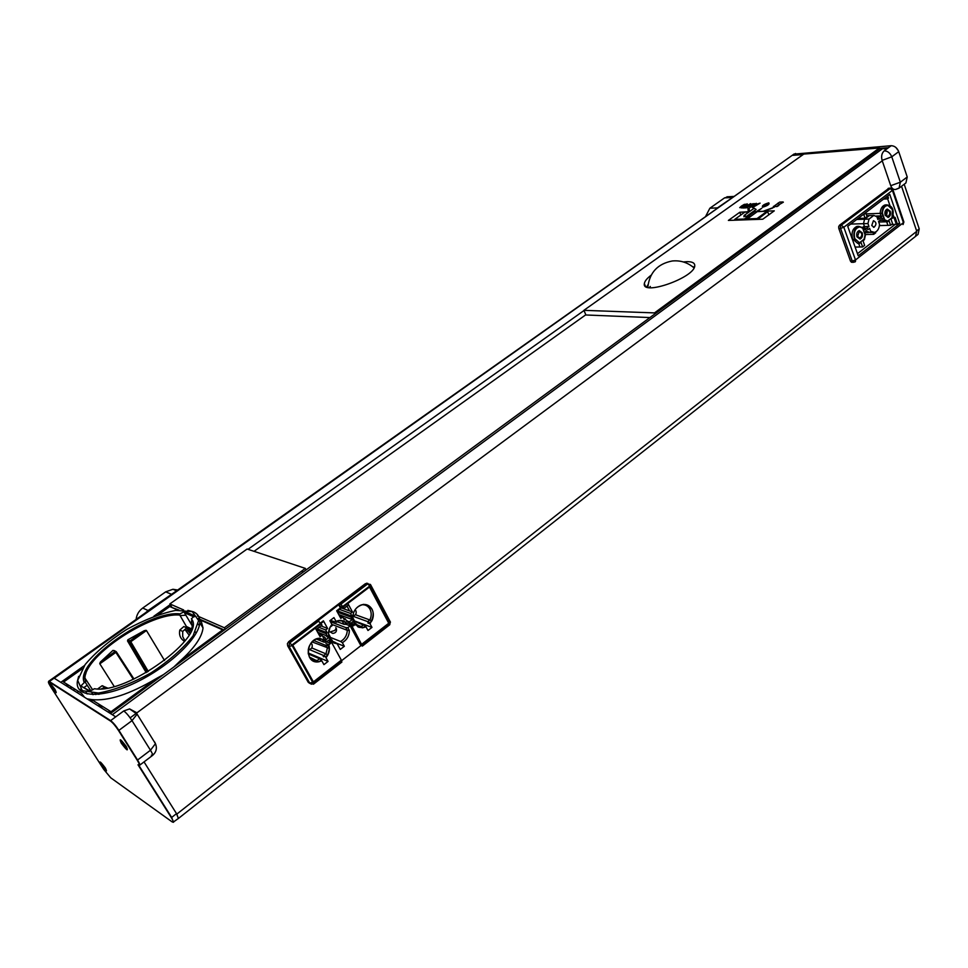 <?xml version="1.0" encoding="UTF-8"?>
<svg xmlns="http://www.w3.org/2000/svg" width="968" height="968" viewBox="0 0 968 968"><rect width="100%" height="100%" fill="white"/><g stroke="black" fill="none" stroke-linecap="round" stroke-linejoin="round"><path stroke-width="1.45" d="M903.108 224.491L903.87 221.914L903.011 224.564L903.894 222.023L892.895 189.655L892.411 190.381L889.907 188.373L841.289 225.169L839.522 225.217L838.687 226.633L838.796 228.46L840.563 228.424L852.251 261.106L855.494 259.956L855.143 261.856L854.466 262.05L855.506 261.433L855.494 259.956L843.818 227.238L840.563 228.424L852.251 261.106L850.485 261.106L838.796 228.46M853.437 262.316L851.441 262.255L850.485 261.106M839.522 225.217L888.987 188.228M892.556 217.667L893.996 217.364L893.258 215.198L893.996 217.364L895.073 217.328L892.363 218.09M889.882 205.373L887.644 198.827L889.882 205.373M894.154 218.03L896.32 224.346L899.732 223.56L858.229 255.83L847.726 226.306L889.761 194.387L899.732 223.56L858.229 255.83L847.726 226.306L889.761 194.387L899.732 223.56L897.227 223.632L895.073 217.328M883.602 199.057L887.583 198.876L888.503 198.174L887.741 195.923M896.32 224.346L891.625 224.479M887.583 198.876L886.809 196.625M862.621 227.371L863.625 226.609L864.279 228.496L863.516 229.089M868.949 226.464L867.146 227.855L867.8 229.743L869.615 228.351L870.631 231.255L874.54 232.405C877.48 231.425 879.15 228.751 879.549 224.382L878.545 221.49L880.335 220.111L879.682 218.236L877.891 219.603L876.887 216.711L873.801 215.428L869.034 219.071L867.933 223.56L868.949 226.464L863.625 226.609M859.584 243.416L860.975 242.351L862.609 246.961L864.642 245.376L863.008 240.778L864.388 239.701L865.501 234.716L864.618 232.199L866.36 230.856L865.695 228.968L863.952 230.311L863.057 227.782L858.773 226.343C851.731 227.516 852.53 244.045 859.584 243.416L857.817 243.44L852.566 238.914C851.162 232.635 852.639 228.46 856.995 226.391L858.628 226.355M862.609 246.961L855.107 247.058L859.947 246.997L858.64 243.331M890.596 225.278L892.569 223.741L890.996 219.167L892.339 218.127C894.432 210.129 892.605 205.712 886.857 204.877C883.857 205.942 882.223 208.749 881.957 213.311L882.816 215.791L881.122 217.098L881.775 218.998L883.469 217.691L884.341 220.208L887.668 221.745L889.011 220.704L890.596 225.278L879.44 225.592L887.91 225.35L886.676 221.769M887.668 221.745L878.726 222.011L885.877 221.793L882.562 220.256L880.045 220.341L884.341 220.208M881.957 213.311L866.118 213.88L880.178 213.371L881.388 216.892M882.054 218.78L882.562 220.256M876.004 216.058L880.154 215.912L880.807 217.788L879.791 218.562M877.734 219.143L878.52 219.119M878.98 218.78L878.436 217.219L880.154 215.912M877.081 217.268L878.436 217.219M880.178 213.371C880.432 208.822 882.066 206.015 885.067 204.95L886.567 204.889M867.933 223.56L850.666 224.08L863.492 223.693L865.416 229.174M866.082 231.074L870.099 232.514L871.2 232.09M865.065 234.873L864.097 239.217L859.487 242.774L854.744 238.576C853.449 231.884 855.18 227.988 859.923 226.887L862.718 228.218L865.065 234.873M892.06 217.643L887.571 221.103L884.679 219.772L882.392 213.154C882.816 208.314 884.667 205.736 887.946 205.41L892.435 209.632L892.06 217.643M875.471 232.078L875.725 232.78L873.729 234.329L873.075 232.465M865.428 234.51L873.729 234.329M863.492 223.693L864.581 219.216L856.728 219.47L869.034 219.071M873.801 215.428L866.747 215.683L869.349 215.586L864.581 219.216M865.065 218.199L863.819 214.63L865.84 213.093L867.086 216.663L865.065 218.199L858.096 218.429M863.069 214.654L863.819 214.63M865.09 213.117L865.84 213.093M867.219 227.795L866.771 226.524M856.982 236.857L860.007 239.072C862.198 238.055 862.936 235.962 862.246 232.816L859.209 230.59C857.019 231.618 856.281 233.712 856.982 236.857M885.151 215.223L888.116 217.449C890.221 216.445 890.947 214.388 890.27 211.29L887.293 209.064C885.188 210.08 884.474 212.137 885.151 215.223M886.434 210.576L887.196 211.823L886.482 216.033M886.301 215.84L886.264 210.782M367.779 583.377L365.347 583.716L288.682 641.687L365.347 583.716L367.719 583.885L340.857 604.213L339.792 603.838L290.061 642.268L288.682 641.687L287.411 643.647L287.665 645.85L289.045 646.442L309.687 683.033L308.296 682.404L287.665 645.85M310.062 683.541L308.296 682.404M321.243 623.646L315.35 628.123L320.081 636.666L316.137 629.551L322.029 625.074L317.819 620.452L338.655 604.697L342.091 607.844L340.397 607.916L336.658 610.76L340.821 618.407L342.745 616.931L344.281 619.762L345.407 618.903L346.75 621.359L349.581 621.65L362.262 645.668L360.895 645.656L341.631 660.66L360.895 645.656L350.162 625.885L346.096 624.348M345.806 627.591L347.294 630.325C347.016 635.347 344.777 639.061 340.579 641.469L342.357 642.667L344.33 646.285L340.264 649.431L337.203 643.841L330.705 640.816L331.903 639.909L333.5 642.812L337.203 643.841L340.264 649.431L344.33 646.285L342.357 642.667C346.846 640.017 349.194 635.988 349.412 630.567L347.839 627.663L350.162 625.885L347.839 627.663L345.806 627.591L330.391 621.71M330.088 636.617L329.084 637.38C327.777 632.757 328.721 628.462 331.903 624.481L329.858 620.73L332.411 625.413L330.04 627.228L328.479 633.701L330.088 636.617M333.96 617.608L329.858 620.73L333.96 617.608L336.005 621.359C340.373 619.58 344.051 620.343 347.04 623.634L348.371 622.605L346.048 624.384L344.463 621.48L338.873 620.488L336.513 622.291L333.96 617.608M350.162 625.885L347.427 620.851L346.75 621.359L345.407 618.903L343.41 618.153M340.397 607.916L338.655 604.697M315.35 628.123L292.784 645.232L313.402 681.871L341.341 660.128L328.878 637.501L326.76 636.654L327.438 636.133L326.083 633.653L327.22 632.782L325.671 629.95L327.608 628.474L323.397 620.803L320.771 622.799M321.086 623.356L323.711 621.371L327.608 628.474L320.965 625.885M342.091 607.844L347.863 603.451L352.461 611.957L341.401 607.952M341.547 662.003L341.656 660.708L328.878 637.501L326.131 639.618L324.764 637.138L323.602 638.009L322.041 635.177L320.081 636.666L322.041 635.177L318.46 633.75M324.377 639.303L322.441 639.376L323.965 642.135L325.998 642.232L324.377 639.303L315.919 639.17C308.78 643.623 306.638 649.649 309.506 657.248L314.189 661.374L318.944 661.834L321.34 659.982L319.585 658.748L317.347 660.479L313.1 660.019L309.687 657.575M325.998 642.232L328.709 640.15L330.524 643.454L328.709 640.15L327.002 641.457L319.621 638.251C306.094 638.384 304.17 663.08 317.77 661.955L321.86 660.914L323.929 664.629L321.34 659.982M326.519 641.832L330.524 643.454L327.825 645.535L325.793 645.426L313.68 640.477M327.874 654.937L325.95 653.848L323.723 655.554L325.478 656.788L327.874 654.937L329.435 648.451L327.825 645.535M325.478 656.788L328.055 661.422L323.929 664.629L328.067 661.422L326.01 657.708C329.205 653.69 330.136 649.371 328.83 644.761L330.524 643.454M337.203 643.841L332.919 641.772M329.229 638.13L331.903 639.909M336.513 622.291L330.269 620.415M344.463 621.48L342.527 621.565L344.015 624.312L346.048 624.384M338.679 620.633L340.663 620.863M344.015 624.312L337.239 621.746M339.502 609.404L350.537 613.422L352.074 616.253L350.948 617.112L352.279 619.58L349.581 621.65L362.165 645.922M340.857 604.213L343.991 608.4L348.637 604.879L352.461 611.957L350.537 613.422L352.074 616.253L350.985 617.076L352.316 619.556L338.727 614.559M345.407 618.903L344.281 619.762L342.745 616.931L339.332 615.672M319.029 627.349L325.671 629.95L327.22 632.782L317.117 628.801M327.22 632.782L326.083 633.653L316.258 629.769M326.083 633.653L327.438 636.133L317.613 632.225M347.839 627.663L349.412 630.567L347.294 630.325L331.867 624.408M340.579 641.469L329.507 637.065M344.33 646.285L335.981 642.933M335.327 642.45L332.726 641.397M352.618 621.819L356.091 623.791L353.441 625.836L351.662 622.545L354.324 620.512L352.739 617.596C353.005 611.933 355.486 607.856 360.193 605.351C365.263 603.439 369.207 604.746 372.027 609.235C373.829 612.95 373.757 616.87 371.809 620.996L369.861 619.968L367.707 621.625L369.498 622.787L371.809 620.996M369.498 622.787L371.978 627.397L367.985 630.495L365.505 625.872L353.695 620.996M356.091 623.791L357.664 626.695L359.019 627.3L363.181 627.663L365.505 625.872M327.438 636.133L326.76 636.654L328.878 637.501L326.131 639.618L324.764 637.138L322.659 636.291M318.944 661.834L309.397 657.066M317.94 638.493L321.086 638.82M323.965 642.135L316.282 639.013M325.793 645.426L327.317 648.173L325.95 653.848L311.781 647.931M329.435 648.451L312.059 641.905M323.723 655.554L309.324 649.504M328.055 661.422L308.163 652.976M319.585 658.748L308.308 653.957M350.948 617.112L337.396 612.127M352.074 616.253L337.505 610.905M361.863 604.746L362.117 604.734C365.577 604.613 368.191 606.089 369.97 609.187C371.627 612.575 371.591 616.168 369.861 619.968L355.401 614.704M367.707 621.625L352.812 616.168M371.978 627.397L367.985 630.495L366.049 626.901L362.347 627.869L355.014 624.626L353.441 625.836L351.662 622.545L353.247 621.335C351.832 612.224 355.28 606.561 363.605 604.347C373.6 606.658 375.741 613.143 370.054 623.803L371.978 627.397L354.022 620.742M363.714 624.711L361.548 626.381L357.144 625.739M363.181 627.663L356.466 624.481M650.302 286.443L649.334 287.629M694.286 267.398L693.439 267.374M647.87 286.431L647.193 287.169M676.523 296.765L680.492 295.131M702.889 278.699L703.421 277.042M185.033 640.876L182.698 636.605L182.71 631.426L186.763 627.881L191.119 630.858M182.71 631.426L179.794 630.059C178.911 634.524 180.084 638.009 183.315 640.514L184.61 641.421M179.794 630.059L183.835 626.538L186.727 627.869M204.732 644.325L204.018 643.526M183.835 626.538L186.763 627.881L190.345 632.588M82.764 687.086L90.435 691.2M91.9 693.221L92.746 694.576M98.639 703.99L100.841 707.499M86.092 692.314L87.132 693.947M90.617 699.416L92.383 702.187M92.71 689.894L84.918 678.036C85.402 655.094 151.553 611.897 179.818 615.104L187.26 627.99M188.046 629.345L190.139 632.987M146.216 672.651L127.522 640.949L127.873 639.775L144.413 630.616L146.458 630.531L164.536 660.527M114.2 686.457L99.825 663.818L100.43 661.991L112.99 650.375L114.563 651.222M114.865 651.694L115.482 652.65M101.616 707.185L100.127 704.922M93.339 694.588L92.456 693.245M90.968 690.995L85.547 682.73L84.918 678.036M99.825 663.818L115.858 652.384L133.33 679.318M100.43 661.991L115.107 651.512L112.99 650.375M133.983 679.016L116.269 651.682L114.103 650.52M127.522 640.949L129.724 642.074L147.366 671.986M127.873 639.775L130.027 640.876L144.413 630.616M148.298 671.441L130.777 641.724L146.458 630.531M194.011 616.906L184.368 612.659L192.281 625.945M208.108 641.845L207.007 641.336M208.459 641.59L207.914 640.671M199.275 625.776L198.331 624.142M192.233 611.631L175.692 610.409C160.603 613.494 144.172 619.895 126.421 629.611C109.299 640.671 95.542 652.335 85.123 664.58L77.706 680.383L82.292 690.668L98.47 693.04C114.345 690.184 131.914 683.432 151.177 672.772C169.424 660.648 183.4 648.306 193.116 635.77L198.621 620.548L192.233 611.631M191.362 618.903L194.471 615.733L184.67 611.437L180.024 613.869C148.491 610.13 74.149 662.366 84.276 682.525L80.913 685.949L89.528 691.249L94.489 688.72C126.953 694.806 207.358 635.673 191.362 618.903M194.326 616.592L190.817 615.491M185.88 615.188L180.108 615.6M85.898 673.668L83.684 677.455M80.453 689.252L80.695 691.031M82.304 668.743L63.573 682.065L81.469 693.257L84.506 697.238M87.023 698.823L91.573 699.574C107.968 701.376 129.446 694.431 156.017 678.737L163.544 674.563M173.974 666.904L179.806 661.289C194.29 648.27 202.022 637.15 203.026 627.942L201.017 620.306L222.664 629.853L179.806 661.289M199.626 619L198.319 618.383M78.638 676.354L77.307 681.666C75.177 697.807 102.197 698.835 135.762 682.549C169.303 666.468 198.936 638.178 199.819 622.69C200.182 617.499 198.029 613.869 193.37 611.812L187.852 610.372M158.401 614.62L169.763 606.537L177.967 610.155M156.017 678.737L111.03 711.734L91.573 699.574M172.026 607.529L178.959 610.07M191.797 615.721L194.169 616.761M198.367 618.612L224.249 629.999M186.413 626.526L191.749 628.958M211.544 638.009L212.657 638.517M98.337 693.052L99.135 694.274M110.013 711.105L111.223 712.968M140.771 689.918L141.34 690.85M189.099 654.477L189.643 655.409M191.422 620.851L192.245 626.381L191.24 630.567M157.554 677.818L158.05 678.592M158.558 677.249L158.97 677.915M190.031 633.205L187.78 630.712L184.852 629.357L189.05 634.996M109.941 713.222L108.767 710.318M98.095 693.064L98.591 694.334M102.003 708.225L100.987 705.454M101.519 688.805L104.774 687.365L107.545 687.994M107.448 688.006L102.063 685.755L97.695 688.938M776.941 206.341L783.003 201.949L779.651 202.106L778.139 203.195L773.589 206.499L776.941 206.341M767.999 203.377C764.405 204.563 762.893 205.639 763.474 206.644C767.08 205.458 768.58 204.369 767.999 203.377M745.904 204.2L740.677 207.273L742.65 207.188L745.904 204.2M648.064 284.604L646.648 286.976M694.383 267.168L692.495 266.611M683.335 261.941L687.401 261.65C692.423 261.687 694.879 263.054 694.758 265.764C694.818 277.574 641.651 296.293 644.349 283.636C644.664 281.24 646.926 278.433 651.149 275.202M583.898 310.329L803.815 154.081L879.367 147.995L654.501 312.906L583.898 310.329L585.918 314.987L649.915 317.564M778.816 205.482L777.026 206.559L773.323 206.462M778.659 203.389L777.873 203.171M783.354 202.191L778.018 205.264M748.3 211.689L747.998 208.664L749.099 208.253L749.45 211.629M752.959 211.714L774.291 210.843L762.772 219.216L728.384 220.426L739.794 212.258L749.401 211.665M756.734 211.351L761.792 208.253L757.242 211.544M763.74 211.06L774.352 207.152L764.26 211.254M768.749 202.832C769.887 204.139 767.866 205.591 762.711 207.188C761.598 205.869 763.607 204.417 768.749 202.832M745.445 207.382L746.957 207.309L746.243 207.83L742.637 207.987L750.732 203.595L745.445 207.382M752.535 207.551L756.274 203.328L755.645 204.49L760.086 203.159L752.535 207.551M755.052 203.679L749.897 207.66L753.721 203.824L746.643 207.805L752.644 203.788L755.052 203.679M741.512 206.027L744.344 204.357L747.223 204.224L742.589 207.527L739.734 207.648L741.512 206.027M740.847 214.993L739.794 212.258M761.55 216.07L760.425 216.106M750.587 216.481L747.792 216.578M654.501 312.906L654.913 313.898M885.72 214.787L887.39 209.996C890.439 211.508 890.657 213.686 888.031 216.517L885.72 214.787M867.34 228.412L864.279 228.496M871.745 225.52L873.438 220.692C876.524 222.216 876.742 224.407 874.068 227.25L871.745 225.52M890.814 188.131L841.289 225.169L843.818 227.238L892.411 190.381L903.41 222.664L855.494 259.956L843.818 227.238L892.411 190.381L903.41 222.664L855.494 259.956L852.251 261.106L853.219 262.243L855.143 261.856M857.466 253.689L895.243 224.37M857.575 236.398L859.294 231.533C862.428 233.07 862.633 235.272 859.923 238.128L857.575 236.398M367.719 583.885L369.752 586.015L370.333 584.394L370.635 584.974M390.249 621.771L389.789 624.723L362.359 646.104M313.523 683.832L291.852 645.087L288.682 641.687M367.864 623.005L370.054 623.803M352.86 623.815L355.014 624.626M346.992 606.125L349.581 610.917L352.461 611.957L350.537 613.422M352.316 619.556L349.581 621.65M324.764 637.138L323.602 638.009L322.041 635.177M327.608 628.474L325.671 629.95M349.412 630.567C349.194 635.988 346.846 640.017 342.357 642.667M342.745 616.931L340.821 618.407L336.961 611.316L341.522 607.868M325.998 643.611L328.83 644.761M323.179 656.522L323.881 656.824M355.135 609.755L355.958 610.941C356.66 613.712 355.607 615.37 352.836 615.926M336.307 628.365C336.997 631.39 335.799 633.072 332.726 633.411L330.149 631.947L334.734 630.47L336.307 628.365L335.799 627.639L336.186 628.837M308.26 649.54L308.417 649.54C311.551 649.213 312.761 647.519 312.047 644.434L311.031 643.091M73.278 690.184L74.814 689.095M84.216 682.355L86.624 680.625M132.906 647.471L133.79 646.842M746.267 205.228L744.525 206.462M132.301 644.313L131.418 644.954M84.906 678.217L83.611 679.149M72.08 687.389L70.555 688.478M165.528 807.699L164.717 807.13M883.312 148.116L112.312 714.711L110.449 713.537L880.481 148.334L886.652 149.048M167.041 810.821L167.851 811.402L167.041 810.821M916.756 231.316L915.462 236.446L178.39 818.48L176.817 814.112L916.756 231.316L901.535 186.267L916.623 230.892L919.225 228.847L918.051 234.401L915.861 236.119M130.135 717.857L882.259 160.821L890.741 185.699C891.855 188.554 893.5 189.801 895.702 189.45L899.054 188.155L900.349 182.202L890.741 185.699M176.817 814.112L144.026 761.901L176.515 813.628L178.378 818.468L173.103 822.231M69.853 688.042L71.378 686.953M83.623 678.205L85.015 677.201M131.031 644.301L131.926 643.672M741.415 207.975L742.299 207.346M746.328 204.454L747.211 203.824M145.902 630.265L129.506 641.965M115.18 652.19L99.764 663.201M68.764 685.32L67.24 686.397M142.623 663.951L143.506 663.31M190.018 629.599L191.228 628.728M755.911 219.458L758.537 217.558M770.31 209.028L771.387 208.253M768.459 209.33L767.382 210.104M755.633 218.611L754.387 219.518M190.115 628.22L189.196 628.873M142.949 662.378L142.066 663.007M90.992 700.009L90.024 700.711M89.746 700.529L90.823 699.743M141.909 662.753L142.792 662.112M188.881 628.74L189.801 628.075M753.963 219.53L755.209 218.623M766.559 210.407L767.636 209.62M88.862 699.973L89.794 699.295M141.425 661.93L142.308 661.289M187.901 628.293L188.821 627.627M752.632 219.579L753.866 218.671M764.236 211.181L765.071 210.564M756.625 204.442L752.293 207.563M749.256 209.741L748.179 210.504M135.835 650.302L134.939 650.932M87.18 685.235L84.204 687.377M78.553 691.43L77.016 692.531M65.848 685.513L67.361 684.436M128.006 641.203L129.119 640.405M254.039 551.337L585.834 314.769M791.267 156.005L54.22 678.217L60.802 682.355L84.385 665.597M153.827 616.253L170.247 604.589M248.002 549.328L583.994 310.546M793.131 155.34L803.162 154.541L793.131 155.34M54.22 678.217L53.288 677.999M58.056 687.074L58.576 687.885L58.056 687.074M301.29 571.338L303.262 572.003M197.351 615.951L224.358 627.76L305.319 568.398L247.118 549.025L169.848 603.923L183.654 609.961M169.848 603.923L171.977 607.505M224.358 627.76L225.242 629.273M305.319 568.398L306.142 569.898M744.114 219.869L746.848 217.268M734.385 220.22L735.232 219.337M754.157 208.253L756.141 209.427L746.025 216.711L744.114 215.477L743.908 216.784L745.348 215.743M752.826 211.811L754.508 211.738L744.416 219.01L734.772 219.361L744.828 212.137L748.978 211.968M757.303 211.629L767.164 211.23L757.036 218.562L747.211 218.913L757.303 211.629M757.69 219.397L767.66 211.629L768.846 214.799M748.579 217.921L744.561 219.857M759.541 217.522L758.416 217.57M828.088 186.788L826.333 186.897M772.875 207.697L771.798 208.483M759.311 217.534L756.698 219.433M746.885 245.533L755.258 239.398L756.456 239.374M817.899 193.08L819.654 192.983M798.999 208.144L797.245 208.217M764.563 233.421L765.591 232.671M767.418 231.328L768.435 230.578M770.322 229.198L773.384 226.948M758.295 238.031L758.985 237.523M762.119 235.224L762.76 234.74M831.79 184.077L830.024 184.174M138 764.768C139.997 765.93 139.719 764.393 137.178 760.134L118.507 730.489C115.531 725.964 112.869 722.818 110.521 721.051L49.259 681.932C47.795 681.242 48.267 682.851 50.687 686.772L103.673 769.318L110.727 777.788L171.989 821.784C173.901 822.933 173.671 821.529 171.288 817.561L138 764.768M101.035 764.962C106.226 771.811 107.666 772.839 105.391 768.048C100.188 761.175 98.736 760.146 101.035 764.962M121.29 743.182C127.05 750.781 128.708 751.882 126.263 746.473C120.48 738.838 118.822 737.749 121.29 743.182M50.832 686.723C56.12 693.717 57.499 694.613 54.97 689.398C49.658 682.38 48.279 681.484 50.832 686.723M138.714 765.168L171.663 817.44L173.55 822.268M48.485 681.762L49.356 681.52L110.63 720.603C113.062 722.43 115.821 725.685 118.895 730.368L137.565 760.013C139.452 763.087 140.142 764.841 139.598 765.264L139.126 765.216M151.359 755.161L152.436 755.512C153.005 755.064 152.351 753.31 150.476 750.236L155.449 743.678L154.626 741.96L155.388 743.581M123.747 710.948L129.591 708.915L136.343 712.521L137.117 714.166L132.011 720.64C128.962 715.957 126.203 712.738 123.747 710.948L115.724 716.852L54.123 678.157L49.356 681.52M50.481 685.973L49.344 683.989M53.3 677.987L54.123 678.157M102.62 767.225L101.761 765.894M100.793 764.369L99.934 763.038M52.466 689.071L51.57 687.667M54.789 689.289C57.051 693.983 55.805 693.173 51.014 686.832C48.727 682.113 49.973 682.936 54.789 689.289M53.821 689.857L51.183 685.731L53.204 687.716L54.377 689.555L54.607 690.378L53.821 689.857M105.185 767.902C107.242 772.234 105.935 771.302 101.241 765.107C99.159 760.751 100.478 761.683 105.185 767.902M104.06 768.181L101.531 764.236L104.701 768.035L104.883 768.761L104.06 768.181M126.022 746.316C128.236 751.204 126.735 750.224 121.52 743.339C119.294 738.427 120.794 739.407 126.022 746.316M124.678 746.703L121.907 742.311L124.219 744.549L125.634 747.332L124.678 746.703M898.425 150.863L895.981 147.559M904.185 184.247L919.225 228.847M793.905 154.142L891.189 145.708C894.589 145.829 897.106 147.814 898.727 151.661L907.234 176.987L905.915 182.94L899.381 187.901M897.094 188.772L899.054 188.155M884.22 150.839C881.751 153.15 881.049 156.332 882.114 160.386L891.77 156.816C890.136 152.968 887.62 150.972 884.22 150.839L888.491 147.693L878.702 148.479M145.684 612.647L148.104 610.518L142.707 608.049C138.847 610.917 136.645 614.704 136.101 619.423M148.104 610.518L173.925 592.67M142.707 608.049L165.697 591.847L171.203 594.183M177.688 590.008L172.921 589.282L165.697 591.847M715.909 209.306L717.457 207.89L709.871 208.229L705.49 216.675M717.457 207.89L733.901 196.577M709.871 208.229L724.56 197.883L732.183 197.484M729.098 196.686L724.56 197.883M840.466 226.585L840.563 228.424L843.818 227.238L841.289 225.169L840.466 226.585M888.116 188.47L891.383 188.929L892.411 190.381L892.907 189.764L889.907 188.373M289.541 642.74L289.045 646.442L292.179 645.656M365.347 583.716L366.799 584.188L339.369 604.952M312.797 682.283L309.687 683.033L311.297 684.158L313.523 683.795M369.97 584.418L367.477 583.813M347.863 603.451L369.51 587.031L388.737 623.235L361.802 644.192M719.297 266.648L717.59 266.648M661.822 307.546L663.504 307.594M659.595 309.179L661.265 309.24M184.779 641.203L183.315 640.514M189.486 629.019L187.018 627.881M105.343 687.401L102.632 685.792M342.902 606.379L369.752 586.015L389.596 623.38L362.129 644.773M341.656 660.708L313.148 682.9M318.871 620.863L289.807 642.861M291.852 645.087L320.916 623.053M171.663 817.44L176.515 813.628M137.565 760.013L150.476 750.236L132.011 720.64L118.895 730.368M110.63 720.603L115.724 716.852M907.234 176.987L900.349 182.202L891.77 156.816L898.727 151.661M891.189 145.708L888.491 147.693M792.974 155.352L795.611 153.488M888.588 188.252L890.366 188.155L892.907 189.764L903.894 222.023M858.773 226.343L856.995 226.391M886.857 204.877L885.067 204.95M864.763 232.635L868.502 232.55M366.678 583.184L370.562 585.144M389.85 623.985L390.128 622.872M333.536 642.014L334.662 643.333M313.1 660.019L314.189 661.374M357.845 626.018L359.019 627.3M316.439 660.551L309.808 657.708M360.955 626.429L356.647 624.82M719.49 266.502L717.772 266.515M694.032 267.894C687.716 262.485 680.443 260.186 672.215 260.985C657.599 263.841 649.467 272.625 647.822 287.351M742.359 249.72L748.579 243.924M95.759 694.54L94.912 693.257M199.819 622.69L203.026 627.942M203.062 645.559L202.53 644.615M196.129 633.266L195.391 631.947M104.774 687.365L102.063 685.755M644.349 283.636L645.438 286.262M872.942 232.441L870.099 232.514M874.068 227.25L873.451 227.274M859.923 238.128L859.281 238.14M390.455 622.17L370.659 584.841M313.438 684.219L341.91 662.027M48.642 681.29L791.546 155.812M744.114 215.477L754.217 208.205M139.598 765.264L152.436 755.512C156.284 752.245 157.288 748.3 155.449 743.678L137.117 714.166L129.591 708.915M791.582 155.787L794.183 153.948M176.563 590.807L172.921 589.282M734.131 196.419L726.895 196.806"/></g></svg>

